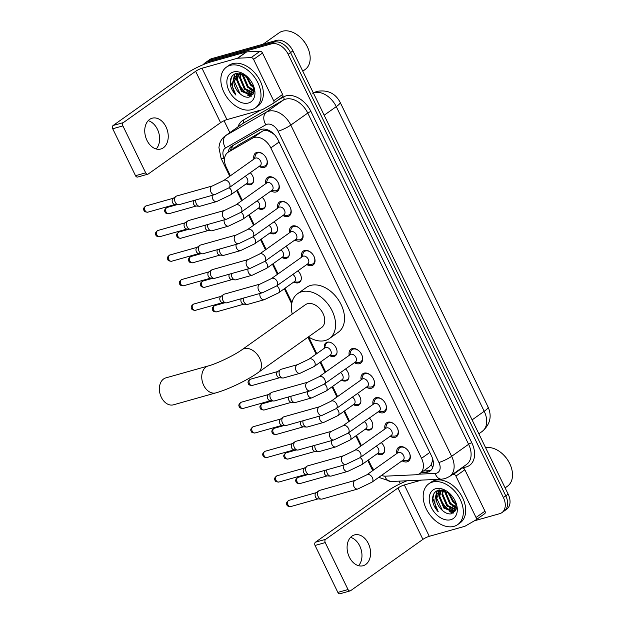<?xml version="1.0" encoding="UTF-8"?>
<svg xmlns="http://www.w3.org/2000/svg" width="625" height="625" viewBox="0 0 625 625"><rect width="100%" height="100%" fill="white"/><g stroke="black" fill="none" stroke-linecap="round" stroke-linejoin="round"><path stroke-width="0.94" d="M250.242 172.727A8 5.461 54.6 0 1 251.883 184.102A8 5.461 54.6 0 1 250.695 184.664A8 5.461 54.6 0 1 246.172 183.859M262.156 197.258A8 5.461 54.6 0 1 263.797 208.633A8 5.461 54.6 0 1 262.609 209.195A8 5.461 54.6 0 1 258.086 208.398M274.07 221.789A8 5.461 54.6 0 1 275.711 233.164A8 5.461 54.6 0 1 274.523 233.734A8 5.461 54.6 0 1 270 232.93M285.984 246.32A8 5.461 54.6 0 1 287.617 257.703A8 5.461 54.6 0 1 286.43 258.266A8 5.461 54.6 0 1 281.914 257.461M297.898 270.859A8 5.461 54.6 0 1 299.531 282.234A8 5.461 54.6 0 1 298.344 282.797A8 5.461 54.6 0 1 293.82 281.992M324.359 348.258A8 5.461 54.6 0 1 326.016 342.789A8 5.461 54.6 0 1 327.203 342.227A8 5.461 54.6 0 1 335.617 346.945A8 5.461 54.6 0 1 335.273 355.828A8 5.461 54.6 0 1 334.086 356.398A8 5.461 54.6 0 1 329.562 355.594M345.547 368.984A8 5.461 54.6 0 1 347.18 380.367A8 5.461 54.6 0 1 345.992 380.93A8 5.461 54.6 0 1 341.477 380.125M357.461 393.523A8 5.461 54.6 0 1 359.094 404.898A8 5.461 54.6 0 1 357.906 405.461A8 5.461 54.6 0 1 353.383 404.656M369.367 418.055A8 5.461 54.6 0 1 371.008 429.43A8 5.461 54.6 0 1 369.82 429.992A8 5.461 54.6 0 1 365.297 429.188M381.281 442.586A8 5.461 54.6 0 1 382.922 453.961A8 5.461 54.6 0 1 381.734 454.523A8 5.461 54.6 0 1 377.211 453.727M253.93 159.078A8.508 5.812 54.6 0 1 255.641 152.953A8.508 5.812 54.6 0 1 256.898 152.352A8.508 5.812 54.6 0 1 265.852 157.383A8.508 5.812 54.6 0 1 265.484 166.828A8.508 5.812 54.6 0 1 264.219 167.43A8.508 5.812 54.6 0 1 259.141 166.414M265.844 183.609A8.508 5.812 54.6 0 1 267.547 177.484A8.508 5.812 54.6 0 1 268.812 176.891A8.508 5.812 54.6 0 1 277.766 181.914A8.508 5.812 54.6 0 1 277.398 191.359A8.508 5.812 54.6 0 1 276.133 191.961A8.508 5.812 54.6 0 1 271.055 190.945M277.758 208.141A8.508 5.812 54.6 0 1 279.461 202.016A8.508 5.812 54.6 0 1 280.727 201.422A8.508 5.812 54.6 0 1 289.68 206.445A8.508 5.812 54.6 0 1 289.305 215.898A8.508 5.812 54.6 0 1 288.047 216.492A8.508 5.812 54.6 0 1 282.961 215.484M289.672 232.68A8.508 5.812 54.6 0 1 291.375 226.555A8.508 5.812 54.6 0 1 292.641 225.953A8.508 5.812 54.6 0 1 301.594 230.977A8.508 5.812 54.6 0 1 301.219 240.43A8.508 5.812 54.6 0 1 299.961 241.023A8.508 5.812 54.6 0 1 294.875 240.016M301.586 257.211A8.508 5.812 54.6 0 1 303.289 251.086A8.508 5.812 54.6 0 1 304.547 250.484A8.508 5.812 54.6 0 1 313.5 255.508A8.508 5.812 54.6 0 1 313.133 264.961A8.508 5.812 54.6 0 1 311.867 265.562A8.508 5.812 54.6 0 1 306.789 264.547M349.234 355.344A8.508 5.812 54.6 0 1 350.938 349.219A8.508 5.812 54.6 0 1 352.203 348.617A8.508 5.812 54.6 0 1 361.156 353.641A8.508 5.812 54.6 0 1 360.781 363.094A8.508 5.812 54.6 0 1 359.523 363.695A8.508 5.812 54.6 0 1 354.438 362.68M361.148 379.875A8.508 5.812 54.6 0 1 362.852 373.75A8.508 5.812 54.6 0 1 364.109 373.148A8.508 5.812 54.6 0 1 373.062 378.172A8.508 5.812 54.6 0 1 372.695 387.625A8.508 5.812 54.6 0 1 371.43 388.227A8.508 5.812 54.6 0 1 366.352 387.211M373.055 404.406A8.508 5.812 54.6 0 1 374.766 398.281A8.508 5.812 54.6 0 1 376.023 397.68A8.508 5.812 54.6 0 1 384.977 402.711A8.508 5.812 54.6 0 1 384.609 412.156A8.508 5.812 54.6 0 1 383.344 412.758A8.508 5.812 54.6 0 1 378.266 411.742M384.969 428.938A8.508 5.812 54.6 0 1 386.672 422.813A8.508 5.812 54.6 0 1 387.938 422.219A8.508 5.812 54.6 0 1 396.891 427.242A8.508 5.812 54.6 0 1 396.523 436.688A8.508 5.812 54.6 0 1 395.258 437.289A8.508 5.812 54.6 0 1 390.18 436.273M396.883 453.469A8.508 5.812 54.6 0 1 398.586 447.344A8.508 5.812 54.6 0 1 399.852 446.75A8.508 5.812 54.6 0 1 408.805 451.773A8.508 5.812 54.6 0 1 408.43 461.227A8.508 5.812 54.6 0 1 407.172 461.82A8.508 5.812 54.6 0 1 402.086 460.812M381.492 475.43A14.992 10.242 -125.4 0 0 385.789 476.148L415.953 474.758A14.992 10.242 -125.4 0 0 417.82 474.461A14.992 10.242 -125.4 0 0 420.039 473.406A14.992 10.242 -125.4 0 0 421.539 458.312L270.812 147.906A14.992 10.242 -125.4 0 0 252.516 138.18L228.422 152.062A14.992 10.242 -125.4 0 0 227.867 152.422A14.992 10.242 -125.4 0 0 226.375 167.516L230.391 175.781M273.375 133.516A5 3.414 -125.4 0 0 272.586 133.258L269.391 131.492C266.742 130.203 264.344 130.141 262.195 131.32L238.102 145.203L227.867 152.422M420.039 473.406L429.43 466.75L431.172 464.672L432.133 461.836A5 3.414 -125.4 0 0 432.836 459.492M432.195 457.531A14.992 10.242 54.6 0 1 432.133 461.836M272.586 133.258A14.992 10.242 54.6 0 1 274.773 134.961M368.391 459.984L371.031 465.43A14.992 10.242 -125.4 0 0 373.859 469.812M237.352 190.125L242.297 200.32M249.266 214.656L254.211 224.852M261.172 239.188L266.125 249.383M273.086 263.719L278.039 273.914M285 288.258L291.961 302.594M308.703 337.07L316.758 353.648M320.734 361.852L325.688 372.047M332.648 386.383L337.602 396.578M344.562 410.922L349.516 421.109M356.477 435.453L361.422 445.648M203.242 64.656A14.992 10.242 54.6 0 1 204.883 63.031A14.992 10.242 54.6 0 1 207.109 61.977L271.531 43.836L273.914 42.148A14.992 10.242 54.6 0 1 290.539 52.57L505.781 495.844A14.992 10.242 54.6 0 1 504.281 510.938A14.992 10.242 54.6 0 0 505.781 495.844L290.539 52.57A14.992 10.242 54.6 0 0 273.914 42.148L209.484 60.281L273.914 42.148L276.297 40.461A14.992 10.242 54.6 0 1 292.922 50.883L508.164 494.156A14.992 10.242 54.6 0 1 506.664 509.25L501.906 512.625A14.992 10.242 54.6 0 1 499.68 513.68L474.438 520.789M204.883 63.031L207.258 61.344A14.992 10.242 54.6 0 1 209.484 60.281A14.992 10.242 54.6 0 0 207.258 61.344L209.641 59.648A14.992 10.242 54.6 0 1 211.867 58.594L276.297 40.461M421.117 472.641L425.938 472.422A14.992 10.242 -125.4 0 0 427.797 472.125A14.992 10.242 -125.4 0 0 430.023 471.07A14.992 10.242 -125.4 0 0 431.523 455.977L277.992 139.805A14.992 10.242 -125.4 0 0 259.703 130.078L231.992 146.047A14.992 10.242 -125.4 0 0 231.438 146.398A14.992 10.242 -125.4 0 0 228.188 152.195M431.125 470.102A14.992 10.242 54.6 0 1 430.18 470.438A14.992 10.242 54.6 0 1 428.312 470.734L423.5 470.953M251.398 96.133A19.992 13.664 54.6 0 1 249.875 95.383A19.992 13.664 54.6 0 0 251.398 96.133M248.727 94.711A19.992 13.664 54.6 0 1 237.391 80.211A19.992 13.664 54.6 0 0 248.727 94.711M236.297 75.492A19.992 13.664 54.6 0 1 236.164 73.414A19.992 13.664 54.6 0 0 236.297 75.492M453.742 512.844A19.992 13.664 54.6 0 1 452.219 512.086A19.992 13.664 54.6 0 0 453.742 512.844M451.07 511.414A19.992 13.664 54.6 0 1 439.727 496.914A19.992 13.664 54.6 0 0 451.07 511.414M438.641 492.195A19.992 13.664 54.6 0 1 438.5 490.117A19.992 13.664 54.6 0 0 438.641 492.195M271.531 43.836A14.992 10.242 54.6 0 1 288.156 54.258L503.398 497.531A14.992 10.242 54.6 0 1 501.906 512.625M400.328 483.719L399.078 481.141M229.852 132.633L224.07 120.719M230.57 150.508A14.992 10.242 54.6 0 1 232.828 145.562M350.547 537.375A15.992 11.344 -105.7 0 1 359.75 545.977A15.992 11.344 -105.7 0 1 358.516 565.672M349.312 557.07A15.992 11.344 74.3 0 0 363.164 565.711A15.992 11.344 74.3 0 0 368.359 543.555A15.992 11.344 74.3 0 0 354.5 534.914A15.992 11.344 74.3 0 0 349.312 557.07M461.555 468L462.398 467.961A2.5 1.711 54.6 0 1 464.859 469.75L455.93 476.086L476.031 517.492L484.961 511.156A2.5 1.711 54.6 0 1 484.711 513.672A2.5 1.711 54.6 0 1 484.617 513.727L475.867 519.938M464.859 469.75L484.961 511.156M407.008 480.773A19.992 3.461 -25.9 0 0 387.797 490.875L315.477 542.188L325.648 539.328L397.969 488.008A5 0.867 154.1 0 1 404.336 484.945L421.516 480.109M350.195 590.883L340.016 593.75A2.5 1.773 -105.7 0 1 337.852 592.398L348.023 589.539A2.5 1.773 74.3 0 0 350.195 590.883A2.5 1.773 74.3 0 0 350.594 590.695L422.914 539.375A5 0.867 154.1 0 1 429.281 536.312L464.742 526.328A2.5 1.711 -125.4 0 0 465.016 526.219L475.688 520.062A2.5 1.711 -125.4 0 0 475.781 520.008A2.5 1.711 -125.4 0 0 476.031 517.492M325.648 539.328A2.5 1.773 74.3 0 0 325.234 542.594L315.062 545.461L337.852 592.398M315.062 545.461A2.5 1.773 -105.7 0 1 315.477 542.188M325.234 542.594L348.023 589.539M455.93 476.086A2.5 1.711 -125.4 0 0 453.469 474.297L452.625 474.336M485.625 447.75A22.492 15.367 54.6 0 1 501.586 453.094L501.859 453.328A21.492 14.688 54.6 0 1 510.633 465.688L510.766 466.031A22.492 15.367 54.6 0 1 507.461 486.227L505.117 487.883M501.586 453.094A22.492 15.367 54.6 0 1 510.766 466.031M432.5 482.062A24.992 17.078 54.6 0 1 458.805 496.828A24.992 17.078 54.6 0 1 457.711 524.586A24.992 17.078 54.6 0 1 454.008 526.344A24.992 17.078 54.6 0 1 427.703 511.586A24.992 17.078 54.6 0 1 428.789 483.82A24.992 17.078 54.6 0 1 432.5 482.062M428.789 483.82L431.172 482.133A24.992 17.078 54.6 0 1 434.883 480.375A24.992 17.078 54.6 0 1 461.188 495.133A24.992 17.078 54.6 0 1 460.094 522.898L457.711 524.586M449.297 493.133L438.727 490.062C433.945 491.625 431.969 495.563 432.797 501.859C433.664 505.555 435.484 508.875 438.266 511.805C434.164 505.273 433.75 499.422 437.031 494.25A12.492 8.539 54.6 0 0 442.297 510.336C445.445 513.188 448.523 514.344 451.523 513.805L455.938 509.883L455.773 502.383M450.781 519.703A17.492 11.953 54.6 0 1 431.383 507.547A17.492 11.953 54.6 0 1 435.727 488.703A17.492 11.953 54.6 0 1 448.805 492.703A17.492 11.953 54.6 0 1 455.945 502.766A17.492 11.953 54.6 0 1 450.781 519.703M442.016 489.883L441.547 490.406M441.258 490.789L439.703 496.133L444.586 507.555L454.117 511.375L455.484 510.82M441.883 489.867L441.109 490.578M440.805 490.93L438.961 496.664L443.844 508.086L453.375 511.906L455.523 510.781M443.281 490.492L442.68 494.023L447.562 505.445L456.086 509.438M442.742 490.523L441.937 494.555L446.82 505.977L455.93 509.891M445.703 490.93L445.656 491.914L450.539 503.336L456.469 507.062M445.055 490.656L444.914 492.438L449.797 503.859L456.422 507.75M448.984 492.891L453.516 501.227L456.047 503.352M448.023 492.203L452.773 501.75L456.289 504.484M443.016 490.047L439.914 491.25L437.031 494.25M444.945 490.617L441.133 490.82L439.172 491.781M439.555 491.523L436.727 498.25L442.297 510.336M447.836 492.086L448.398 494.039M455.297 503.875L456.313 504.617M452.32 505.984L456.336 508.344M449.344 508.102L455.133 511.008M437.133 490.641L435.492 496.922M439.648 489.883L439.078 491.852M439.047 491.984L438.969 496.383M449.5 511.734L453.469 513.023M437.43 490.508L435.867 496.031M433.758 493.953L432.883 498.688L438.266 511.805M165.852 377.883A13.992 9.93 74.3 0 0 161.312 397.266A13.992 9.93 74.3 0 0 173.438 404.82L215.82 392.891A13.992 9.93 -105.7 0 1 203.695 385.336A13.992 9.93 -105.7 0 1 208.234 365.945L165.852 377.883M242.133 349.609A13.992 9.562 -125.4 0 1 244.211 348.625A13.992 9.562 -125.4 0 1 259.727 358.352A13.992 9.562 -125.4 0 1 258.328 372.438L321.609 327.539A13.992 9.562 -125.4 0 0 322.219 311.992A13.992 9.562 -125.4 0 0 307.492 303.727A13.992 9.562 -125.4 0 0 305.414 304.711L242.133 349.609C234.617 355.156 216.789 363.727 208.234 365.945M292.227 314.07A27.492 18.781 54.6 0 1 297.602 293.703A27.492 18.781 54.6 0 1 301.68 291.766A27.492 18.781 54.6 0 1 330.617 308.008A27.492 18.781 54.6 0 1 329.414 338.547A27.492 18.781 54.6 0 1 325.336 340.484A27.492 18.781 54.6 0 1 308.422 336.891M297.602 293.703L306.531 287.367A27.492 18.781 54.6 0 1 310.609 285.438A27.492 18.781 54.6 0 1 339.547 301.672A27.492 18.781 54.6 0 1 338.344 332.211L329.414 338.547M402.516 460.508L405.984 460.656A7.5 5.125 -125.4 0 0 407.328 460.508A7.5 5.125 -125.4 0 0 408.445 459.977A7.5 5.125 -125.4 0 0 409.531 453.203M406.516 448.961A7.5 5.125 -125.4 0 0 400.883 447.219A7.5 5.125 -125.4 0 0 399.766 447.75A7.5 5.125 -125.4 0 0 398.312 449.844L397.305 453.172M403.133 460.062A4.5 3.07 -125.4 0 0 403.336 455.07A4.5 3.07 -125.4 0 0 398.602 452.414A4.5 3.07 -125.4 0 0 397.93 452.727L366.742 474.859A4.5 3.07 -125.4 0 1 367.406 474.547A4.5 3.07 -125.4 0 1 372.266 477.422A4.5 3.07 -125.4 0 1 371.945 482.195L403.133 460.062M355.391 480.328A4.5 3.188 -105.7 0 0 353.812 486.305A4.5 3.188 -105.7 0 0 353.93 486.562A4.5 3.188 -105.7 0 0 357.828 488.992L322.086 499.055A4.5 3.188 -105.7 0 1 321.273 499.133A4.5 3.188 -105.7 0 1 318.188 496.625A4.5 3.188 -105.7 0 1 318.914 490.75A4.5 3.188 -105.7 0 1 318.93 490.734A4.5 3.188 -105.7 0 1 319.648 490.391L355.391 480.328L366.742 474.859M321.273 499.133L317.766 498.859A3.25 2.305 -105.7 0 1 315.539 497.047A3.25 2.305 -105.7 0 1 316.062 492.805A3.25 2.305 -105.7 0 1 316.078 492.797M390.602 435.977L394.07 436.125A7.5 5.125 -125.4 0 0 395.422 435.977A7.5 5.125 -125.4 0 0 396.531 435.445A7.5 5.125 -125.4 0 0 397.617 428.672M394.609 424.43A7.5 5.125 -125.4 0 0 388.969 422.688A7.5 5.125 -125.4 0 0 387.852 423.219A7.5 5.125 -125.4 0 0 386.406 425.312L385.398 428.641M391.227 435.531A4.5 3.07 -125.4 0 0 391.422 430.539A4.5 3.07 -125.4 0 0 386.688 427.883A4.5 3.07 -125.4 0 0 386.016 428.195L354.828 450.328A4.5 3.07 -125.4 0 1 355.492 450.008A4.5 3.07 -125.4 0 1 360.352 452.891A4.5 3.07 -125.4 0 1 360.031 457.664L391.227 435.531M343.477 455.797A4.5 3.188 -105.7 0 0 341.898 461.773A4.5 3.188 -105.7 0 0 342.016 462.031A4.5 3.188 -105.7 0 0 345.914 464.461L310.172 474.516A4.5 3.188 -105.7 0 1 309.359 474.594A4.5 3.188 -105.7 0 1 306.273 472.094A4.5 3.188 -105.7 0 1 307 466.219A4.5 3.188 -105.7 0 1 307.016 466.203A4.5 3.188 -105.7 0 1 307.734 465.859L343.477 455.797L354.828 450.328M309.359 474.594L305.859 474.328A3.25 2.305 -105.7 0 1 303.625 472.516A3.25 2.305 -105.7 0 1 304.156 468.273A3.25 2.305 -105.7 0 1 304.164 468.266M378.688 411.445L382.156 411.586A7.5 5.125 -125.4 0 0 383.508 411.438A7.5 5.125 -125.4 0 0 384.617 410.914A7.5 5.125 -125.4 0 0 385.703 404.141M382.695 399.898A7.5 5.125 -125.4 0 0 377.055 398.156A7.5 5.125 -125.4 0 0 375.945 398.68A7.5 5.125 -125.4 0 0 374.492 400.781L373.484 404.102M379.312 411A4.5 3.07 -125.4 0 0 379.508 406A4.5 3.07 -125.4 0 0 374.773 403.344A4.5 3.07 -125.4 0 0 374.109 403.664L342.914 425.797A4.5 3.07 -125.4 0 1 343.578 425.477A4.5 3.07 -125.4 0 1 348.438 428.359A4.5 3.07 -125.4 0 1 348.117 433.133L379.312 411M331.562 431.266A4.5 3.188 -105.7 0 0 329.984 437.242A4.5 3.188 -105.7 0 0 330.102 437.5A4.5 3.188 -105.7 0 0 334 439.922L298.258 449.984A4.5 3.188 -105.7 0 1 297.445 450.063A4.5 3.188 -105.7 0 1 294.359 447.555A4.5 3.188 -105.7 0 1 295.086 441.68A4.5 3.188 -105.7 0 1 295.109 441.672A4.5 3.188 -105.7 0 1 295.82 441.328L331.562 431.266L342.914 425.797M297.445 450.063L293.945 449.797A3.25 2.305 -105.7 0 1 291.719 447.984A3.25 2.305 -105.7 0 1 292.242 443.742A3.25 2.305 -105.7 0 1 292.25 443.734M366.773 386.906L370.25 387.055A7.5 5.125 -125.4 0 0 371.594 386.906A7.5 5.125 -125.4 0 0 372.703 386.383A7.5 5.125 -125.4 0 0 373.789 379.609M370.781 375.367A7.5 5.125 -125.4 0 0 365.141 373.625A7.5 5.125 -125.4 0 0 364.031 374.148A7.5 5.125 -125.4 0 0 362.578 376.25L361.57 379.57M367.398 386.469A4.5 3.07 -125.4 0 0 367.594 381.469A4.5 3.07 -125.4 0 0 362.859 378.812A4.5 3.07 -125.4 0 0 362.195 379.133L331 401.258A4.5 3.07 -125.4 0 1 331.672 400.945A4.5 3.07 -125.4 0 1 336.531 403.82A4.5 3.07 -125.4 0 1 336.211 408.602L367.398 386.469M319.648 406.734A4.5 3.188 -105.7 0 0 318.078 412.711A4.5 3.188 -105.7 0 0 318.188 412.961A4.5 3.188 -105.7 0 0 322.086 415.391L286.352 425.453A4.5 3.188 -105.7 0 1 285.539 425.531A4.5 3.188 -105.7 0 1 282.453 423.023A4.5 3.188 -105.7 0 1 283.18 417.148A4.5 3.188 -105.7 0 1 283.195 417.141A4.5 3.188 -105.7 0 1 283.914 416.797L319.648 406.734L331 401.258M285.539 425.531L282.031 425.266A3.25 2.305 -105.7 0 1 279.805 423.453A3.25 2.305 -105.7 0 1 280.328 419.211A3.25 2.305 -105.7 0 1 280.344 419.203M354.867 362.375L358.336 362.523A7.5 5.125 -125.4 0 0 359.68 362.375A7.5 5.125 -125.4 0 0 360.797 361.844A7.5 5.125 -125.4 0 0 361.875 355.07M358.867 350.828A7.5 5.125 -125.4 0 0 353.227 349.086A7.5 5.125 -125.4 0 0 352.117 349.617A7.5 5.125 -125.4 0 0 350.664 351.719L349.656 355.039M355.484 361.938A4.5 3.07 -125.4 0 0 355.68 356.938A4.5 3.07 -125.4 0 0 350.945 354.281A4.5 3.07 -125.4 0 0 350.281 354.594L319.086 376.727A4.5 3.07 -125.4 0 1 319.758 376.414A4.5 3.07 -125.4 0 1 324.617 379.289A4.5 3.07 -125.4 0 1 324.297 384.062L355.484 361.938M307.734 382.203A4.5 3.188 -105.7 0 0 306.164 388.18A4.5 3.188 -105.7 0 0 306.281 388.43A4.5 3.188 -105.7 0 0 310.18 390.859L274.438 400.922A4.5 3.188 -105.7 0 1 273.625 401A4.5 3.188 -105.7 0 1 270.539 398.492A4.5 3.188 -105.7 0 1 271.266 392.617A4.5 3.188 -105.7 0 1 271.281 392.602A4.5 3.188 -105.7 0 1 272 392.258L307.734 382.203L319.086 376.727M273.625 401L270.117 400.727A3.25 2.305 -105.7 0 1 267.891 398.914A3.25 2.305 -105.7 0 1 268.414 394.68A3.25 2.305 -105.7 0 1 268.43 394.664M307.211 264.242L310.688 264.391A7.5 5.125 -125.4 0 0 312.031 264.242A7.5 5.125 -125.4 0 0 313.141 263.711A7.5 5.125 -125.4 0 0 314.227 256.938M311.219 252.703A7.5 5.125 -125.4 0 0 305.578 250.961A7.5 5.125 -125.4 0 0 304.469 251.484A7.5 5.125 -125.4 0 0 303.016 253.586L302.008 256.906M307.836 263.805A4.5 3.07 -125.4 0 0 308.031 258.805A4.5 3.07 -125.4 0 0 303.297 256.148A4.5 3.07 -125.4 0 0 302.633 256.469L271.438 278.594A4.5 3.07 -125.4 0 1 272.109 278.281A4.5 3.07 -125.4 0 1 276.969 281.156A4.5 3.07 -125.4 0 1 276.648 285.938L307.836 263.805M260.086 284.07A4.5 3.188 -105.7 0 0 258.516 290.047A4.5 3.188 -105.7 0 0 258.625 290.297A4.5 3.188 -105.7 0 0 262.523 292.727L226.789 302.789A4.5 3.188 -105.7 0 1 225.977 302.867A4.5 3.188 -105.7 0 1 222.891 300.359A4.5 3.188 -105.7 0 1 223.617 294.484A4.5 3.188 -105.7 0 1 224.352 294.133L260.086 284.07L271.438 278.594M223.617 294.484A4.5 3.188 -105.7 0 1 223.633 294.477L220.766 296.547A3.25 2.305 -105.7 0 1 220.781 296.539M225.977 302.867L222.469 302.594A3.25 2.305 -105.7 0 1 220.242 300.789A3.25 2.305 -105.7 0 1 220.766 296.547M295.305 239.711L298.773 239.859A7.5 5.125 -125.4 0 0 300.117 239.711A7.5 5.125 -125.4 0 0 301.234 239.18A7.5 5.125 -125.4 0 0 302.312 232.406M299.305 228.164A7.5 5.125 -125.4 0 0 293.664 226.422A7.5 5.125 -125.4 0 0 292.555 226.953A7.5 5.125 -125.4 0 0 291.102 229.047L290.094 232.375M295.922 239.273A4.5 3.07 -125.4 0 0 296.117 234.273A4.5 3.07 -125.4 0 0 291.383 231.617A4.5 3.07 -125.4 0 0 290.719 231.93L259.523 254.062A4.5 3.07 -125.4 0 1 260.195 253.75A4.5 3.07 -125.4 0 1 265.055 256.625A4.5 3.07 -125.4 0 1 264.734 261.398L295.922 239.273M248.172 259.539A4.5 3.188 -105.7 0 0 246.602 265.516A4.5 3.188 -105.7 0 0 246.719 265.766A4.5 3.188 -105.7 0 0 250.617 268.195L214.875 278.258A4.5 3.188 -105.7 0 1 214.062 278.336A4.5 3.188 -105.7 0 1 210.977 275.828A4.5 3.188 -105.7 0 1 211.703 269.953A4.5 3.188 -105.7 0 1 211.719 269.938A4.5 3.188 -105.7 0 1 212.438 269.594L248.172 259.539L259.523 254.062M214.062 278.336L210.555 278.062A3.25 2.305 -105.7 0 1 208.328 276.25A3.25 2.305 -105.7 0 1 208.852 272.008A3.25 2.305 -105.7 0 1 208.867 272L211.703 269.953M283.391 215.18L286.859 215.328A7.5 5.125 -125.4 0 0 288.203 215.18A7.5 5.125 -125.4 0 0 289.32 214.648A7.5 5.125 -125.4 0 0 290.406 207.875M287.391 203.633A7.5 5.125 -125.4 0 0 281.758 201.891A7.5 5.125 -125.4 0 0 280.641 202.422A7.5 5.125 -125.4 0 0 279.188 204.516L278.18 207.844M284.008 214.734A4.5 3.07 -125.4 0 0 284.211 209.742A4.5 3.07 -125.4 0 0 279.477 207.086A4.5 3.07 -125.4 0 0 278.805 207.398L247.617 229.531A4.5 3.07 -125.4 0 1 248.281 229.211A4.5 3.07 -125.4 0 1 253.141 232.094A4.5 3.07 -125.4 0 1 252.82 236.867L284.008 214.734M236.266 235A4.5 3.188 -105.7 0 0 234.687 240.977A4.5 3.188 -105.7 0 0 234.805 241.234A4.5 3.188 -105.7 0 0 238.703 243.664L202.961 253.727A4.5 3.188 -105.7 0 1 202.148 253.805A4.5 3.188 -105.7 0 1 199.062 251.297A4.5 3.188 -105.7 0 1 199.789 245.422A4.5 3.188 -105.7 0 1 199.805 245.406A4.5 3.188 -105.7 0 1 200.523 245.062L236.266 235L247.617 229.531M202.148 253.805L198.641 253.531A3.25 2.305 -105.7 0 1 196.414 251.719A3.25 2.305 -105.7 0 1 196.938 247.477A3.25 2.305 -105.7 0 1 196.953 247.469L199.789 245.422M271.477 190.648L274.945 190.789A7.5 5.125 -125.4 0 0 276.297 190.641A7.5 5.125 -125.4 0 0 277.406 190.117A7.5 5.125 -125.4 0 0 278.492 183.344M275.484 179.102A7.5 5.125 -125.4 0 0 269.844 177.359A7.5 5.125 -125.4 0 0 268.727 177.891A7.5 5.125 -125.4 0 0 267.281 179.984L266.273 183.312M272.102 190.203A4.5 3.07 -125.4 0 0 272.297 185.211A4.5 3.07 -125.4 0 0 267.562 182.547A4.5 3.07 -125.4 0 0 266.891 182.867L235.703 205A4.5 3.07 -125.4 0 1 236.367 204.68A4.5 3.07 -125.4 0 1 241.227 207.562A4.5 3.07 -125.4 0 1 240.906 212.336L272.102 190.203M224.352 210.469A4.5 3.188 -105.7 0 0 222.773 216.445A4.5 3.188 -105.7 0 0 222.891 216.703A4.5 3.188 -105.7 0 0 226.789 219.133L191.047 229.188A4.5 3.188 -105.7 0 1 190.234 229.266A4.5 3.188 -105.7 0 1 187.148 226.758A4.5 3.188 -105.7 0 1 187.875 220.891A4.5 3.188 -105.7 0 1 187.891 220.875A4.5 3.188 -105.7 0 1 188.609 220.531L224.352 210.469L235.703 205M190.234 229.266L186.734 229A3.25 2.305 -105.7 0 1 184.5 227.188A3.25 2.305 -105.7 0 1 185.031 222.945A3.25 2.305 -105.7 0 1 185.039 222.938L187.875 220.891M259.562 166.117L263.031 166.258A7.5 5.125 -125.4 0 0 264.383 166.109A7.5 5.125 -125.4 0 0 265.492 165.586A7.5 5.125 -125.4 0 0 266.578 158.812M263.57 154.57A7.5 5.125 -125.4 0 0 257.93 152.828A7.5 5.125 -125.4 0 0 256.82 153.352A7.5 5.125 -125.4 0 0 255.367 155.453L254.359 158.773M260.188 165.672A4.5 3.07 -125.4 0 0 260.383 160.672A4.5 3.07 -125.4 0 0 255.648 158.016A4.5 3.07 -125.4 0 0 254.984 158.336L223.789 180.469A4.5 3.07 -125.4 0 1 224.453 180.148A4.5 3.07 -125.4 0 1 229.312 183.023A4.5 3.07 -125.4 0 1 228.992 187.805L260.188 165.672M212.438 185.938A4.5 3.188 -105.7 0 0 210.859 191.914A4.5 3.188 -105.7 0 0 210.977 192.164A4.5 3.188 -105.7 0 0 214.875 194.594L179.133 204.656A4.5 3.188 -105.7 0 1 178.32 204.734A4.5 3.188 -105.7 0 1 175.234 202.227A4.5 3.188 -105.7 0 1 175.961 196.352A4.5 3.188 -105.7 0 1 175.984 196.344A4.5 3.188 -105.7 0 1 176.695 196L212.438 185.938L223.789 180.469M178.32 204.734L174.82 204.469A3.25 2.305 -105.7 0 1 172.594 202.656A3.25 2.305 -105.7 0 1 173.117 198.414A3.25 2.305 -105.7 0 1 173.125 198.406L175.961 196.352M377.297 453.664L380.766 453.812A7.5 5.125 -125.4 0 0 382.117 453.664A7.5 5.125 -125.4 0 0 383.227 453.133A7.5 5.125 -125.4 0 0 384.562 451.367M343.32 465.188A4.5 3.188 -105.7 0 0 343.719 468.734A4.5 3.188 -105.7 0 0 343.828 468.992A4.5 3.188 -105.7 0 0 347.727 471.422L361.852 464.625L377.922 453.219A4.5 3.07 -125.4 0 0 376.203 446.188M347.727 471.422L331.25 476.055A4.5 3.188 -105.7 0 1 330.438 476.133A4.5 3.188 -105.7 0 1 327.352 473.625A4.5 3.188 -105.7 0 1 326.844 469.828M330.438 476.133L326.93 475.867A3.25 2.305 -105.7 0 1 324.703 474.055A3.25 2.305 -105.7 0 1 324.672 470.438M365.383 429.133L368.852 429.273A7.5 5.125 -125.4 0 0 370.203 429.125A7.5 5.125 -125.4 0 0 371.312 428.602A7.5 5.125 -125.4 0 0 372.648 426.836M331.406 440.656A4.5 3.188 -105.7 0 0 331.805 444.203A4.5 3.188 -105.7 0 0 331.922 444.453A4.5 3.188 -105.7 0 0 335.82 446.883L349.938 440.094L366.008 428.688A4.5 3.07 -125.4 0 0 364.289 421.656M335.82 446.883L319.336 451.523A4.5 3.188 -105.7 0 1 318.523 451.602A4.5 3.188 -105.7 0 1 315.438 449.094A4.5 3.188 -105.7 0 1 314.93 445.297M318.523 451.602L315.023 451.336A3.25 2.305 -105.7 0 1 312.789 449.523A3.25 2.305 -105.7 0 1 312.758 445.906M353.469 404.594L356.945 404.742A7.5 5.125 -125.4 0 0 358.289 404.594A7.5 5.125 -125.4 0 0 359.398 404.07A7.5 5.125 -125.4 0 0 360.734 402.305M319.492 416.125A4.5 3.188 -105.7 0 0 319.891 419.672A4.5 3.188 -105.7 0 0 320.008 419.922A4.5 3.188 -105.7 0 0 323.906 422.352L338.023 415.562L354.094 404.156A4.5 3.07 -125.4 0 0 352.383 397.125M323.906 422.352L307.422 426.992A4.5 3.188 -105.7 0 1 306.609 427.07A4.5 3.188 -105.7 0 1 303.523 424.563A4.5 3.188 -105.7 0 1 303.016 420.766M306.609 427.07L303.109 426.797A3.25 2.305 -105.7 0 1 300.883 424.992A3.25 2.305 -105.7 0 1 300.844 421.375M341.562 380.062L345.031 380.211A7.5 5.125 -125.4 0 0 346.375 380.062A7.5 5.125 -125.4 0 0 347.492 379.531A7.5 5.125 -125.4 0 0 348.828 377.766M307.586 391.594A4.5 3.188 -105.7 0 0 307.977 395.141A4.5 3.188 -105.7 0 0 308.094 395.391A4.5 3.188 -105.7 0 0 311.992 397.82L326.109 391.023L342.18 379.625A4.5 3.07 -125.4 0 0 340.469 372.594M311.992 397.82L295.508 402.461A4.5 3.188 -105.7 0 1 294.703 402.539A4.5 3.188 -105.7 0 1 291.617 400.031A4.5 3.188 -105.7 0 1 291.102 396.227M294.703 402.539L291.195 402.266A3.25 2.305 -105.7 0 1 288.969 400.453A3.25 2.305 -105.7 0 1 288.93 396.844M329.648 355.531L333.117 355.68A7.5 5.125 -125.4 0 0 334.461 355.531A7.5 5.125 -125.4 0 0 335.578 355A7.5 5.125 -125.4 0 0 336.914 353.234M329.008 342.094A7.5 5.125 -125.4 0 0 328.016 342.242A7.5 5.125 -125.4 0 0 326.898 342.773A7.5 5.125 -125.4 0 0 325.453 344.867L324.438 348.195M330.273 355.094A4.5 3.07 -125.4 0 0 330.469 350.094A4.5 3.07 -125.4 0 0 325.734 347.438A4.5 3.07 -125.4 0 0 325.062 347.75L308.992 359.156A4.5 3.07 -125.4 0 1 309.656 358.836A4.5 3.07 -125.4 0 1 314.516 361.719A4.5 3.07 -125.4 0 1 314.195 366.492L330.273 355.094M297.641 364.625A4.5 3.188 -105.7 0 0 296.062 370.602A4.5 3.188 -105.7 0 0 296.18 370.859A4.5 3.188 -105.7 0 0 300.078 373.289L283.602 377.93A4.5 3.188 -105.7 0 1 282.789 378.008A4.5 3.188 -105.7 0 1 279.703 375.5A4.5 3.188 -105.7 0 1 280.43 369.625A4.5 3.188 -105.7 0 1 281.164 369.266L297.641 364.625L308.992 359.156M280.43 369.625A4.5 3.188 -105.7 0 1 280.445 369.609L277.578 371.68A3.25 2.305 -105.7 0 1 277.594 371.672A3.25 2.305 -105.7 0 0 277.055 375.922A3.25 2.305 -105.7 0 0 279.281 377.734L282.789 378.008M293.906 281.93L297.383 282.078A7.5 5.125 -125.4 0 0 298.727 281.93A7.5 5.125 -125.4 0 0 299.836 281.406A7.5 5.125 -125.4 0 0 301.172 279.641M259.93 293.461A4.5 3.188 -105.7 0 0 260.328 297.008A4.5 3.188 -105.7 0 0 260.445 297.258A4.5 3.188 -105.7 0 0 264.344 299.688L278.461 292.898L294.531 281.492A4.5 3.07 -125.4 0 0 292.82 274.461M264.344 299.688L247.859 304.328A4.5 3.188 -105.7 0 1 247.047 304.406A4.5 3.188 -105.7 0 1 243.961 301.898A4.5 3.188 -105.7 0 1 243.453 298.094M247.047 304.406L243.547 304.133A3.25 2.305 -105.7 0 1 241.32 302.328A3.25 2.305 -105.7 0 1 241.281 298.711M282 257.398L285.469 257.547A7.5 5.125 -125.4 0 0 286.812 257.398A7.5 5.125 -125.4 0 0 287.93 256.867A7.5 5.125 -125.4 0 0 289.266 255.102M248.023 268.922A4.5 3.188 -105.7 0 0 248.414 272.477A4.5 3.188 -105.7 0 0 248.531 272.727A4.5 3.188 -105.7 0 0 252.43 275.156L266.547 268.359L282.617 256.961A4.5 3.07 -125.4 0 0 280.906 249.93M252.43 275.156L235.945 279.797A4.5 3.188 -105.7 0 1 235.141 279.875A4.5 3.188 -105.7 0 1 232.055 277.367A4.5 3.188 -105.7 0 1 231.539 273.562M235.141 279.875L231.633 279.602A3.25 2.305 -105.7 0 1 229.406 277.789A3.25 2.305 -105.7 0 1 229.367 274.18M270.086 232.867L273.555 233.016A7.5 5.125 -125.4 0 0 274.898 232.867A7.5 5.125 -125.4 0 0 276.016 232.336A7.5 5.125 -125.4 0 0 277.352 230.57M236.109 244.391A4.5 3.188 -105.7 0 0 236.5 247.938A4.5 3.188 -105.7 0 0 236.617 248.195A4.5 3.188 -105.7 0 0 240.516 250.625L254.633 243.828L270.711 232.422A4.5 3.07 -125.4 0 0 268.992 225.391M240.516 250.625L224.039 255.266A4.5 3.188 -105.7 0 1 223.227 255.344A4.5 3.188 -105.7 0 1 220.141 252.836A4.5 3.188 -105.7 0 1 219.625 249.031M223.227 255.344L219.719 255.07A3.25 2.305 -105.7 0 1 217.492 253.258A3.25 2.305 -105.7 0 1 217.453 249.641M258.172 208.336L261.641 208.484A7.5 5.125 -125.4 0 0 262.992 208.336A7.5 5.125 -125.4 0 0 264.102 207.805A7.5 5.125 -125.4 0 0 265.438 206.039M224.195 219.859A4.5 3.188 -105.7 0 0 224.594 223.406A4.5 3.188 -105.7 0 0 224.703 223.664A4.5 3.188 -105.7 0 0 228.602 226.094L242.719 219.297L258.797 207.891A4.5 3.07 -125.4 0 0 257.078 200.859M228.602 226.094L212.125 230.727A4.5 3.188 -105.7 0 1 211.312 230.805A4.5 3.188 -105.7 0 1 208.227 228.297A4.5 3.188 -105.7 0 1 207.719 224.5M211.312 230.805L207.805 230.539A3.25 2.305 -105.7 0 1 205.578 228.727A3.25 2.305 -105.7 0 1 205.547 225.109M246.258 183.805L249.727 183.945A7.5 5.125 -125.4 0 0 251.078 183.797A7.5 5.125 -125.4 0 0 252.188 183.273A7.5 5.125 -125.4 0 0 253.523 181.508M212.281 195.328A4.5 3.188 -105.7 0 0 212.68 198.875A4.5 3.188 -105.7 0 0 212.797 199.125A4.5 3.188 -105.7 0 0 216.688 201.555L230.812 194.766L246.883 183.359A4.5 3.07 -125.4 0 0 245.164 176.328M216.688 201.555L200.211 206.195A4.5 3.188 -105.7 0 1 199.398 206.273A4.5 3.188 -105.7 0 1 196.312 203.766A4.5 3.188 -105.7 0 1 195.805 199.969M199.398 206.273L195.898 206.008A3.25 2.305 -105.7 0 1 193.664 204.195A3.25 2.305 -105.7 0 1 193.633 200.578M148.203 120.672A15.992 11.344 -105.7 0 1 157.414 129.273A15.992 11.344 -105.7 0 1 156.172 148.969M146.969 140.367A15.992 11.344 74.3 0 0 160.828 149.008A15.992 11.344 74.3 0 0 166.016 126.852A15.992 11.344 74.3 0 0 152.156 118.211A15.992 11.344 74.3 0 0 146.969 140.367M253.586 59.383A2.5 1.711 -125.4 0 0 251.125 57.594L237.766 58.211A2.5 1.711 -125.4 0 0 237.453 58.258L246.383 51.922A2.5 1.711 54.6 0 1 246.695 51.875L260.055 51.258A2.5 1.711 54.6 0 1 262.516 53.047L253.586 59.383L273.695 100.789L282.617 94.453A2.5 1.711 54.6 0 1 282.367 96.969A2.5 1.711 54.6 0 1 282.281 97.023L273.531 103.234M262.516 53.047L282.617 94.453M246.383 51.922L210.93 61.906A19.992 3.461 -25.9 0 0 185.461 74.172L113.133 125.484L123.305 122.625L195.633 71.305A5 0.867 154.1 0 1 202 68.242L237.453 58.258M147.852 174.18L137.68 177.047A2.5 1.773 -105.7 0 1 135.516 175.695L145.688 172.836A2.5 1.773 74.3 0 0 147.852 174.18A2.5 1.773 74.3 0 0 148.25 173.992L220.578 122.672A5 0.867 154.1 0 1 226.945 119.609L262.398 109.625A2.5 1.711 -125.4 0 0 262.68 109.508L273.352 103.359A2.5 1.711 -125.4 0 0 273.445 103.305A2.5 1.711 -125.4 0 0 273.695 100.789M123.305 122.625A2.5 1.773 74.3 0 0 122.891 125.891L112.719 128.758L135.516 175.695M112.719 128.758A2.5 1.773 -105.7 0 1 113.133 125.484M122.891 125.891L145.688 172.836M263.117 44.172L279.094 32.836A22.492 15.367 54.6 0 1 282.43 31.25A22.492 15.367 54.6 0 1 299.242 36.391L299.523 36.625A21.492 14.688 54.6 0 1 308.289 48.984L308.422 49.32A22.492 15.367 54.6 0 1 305.117 69.523L302.781 71.18M299.242 36.391A22.492 15.367 54.6 0 1 308.422 49.32M230.164 65.359A24.992 17.078 54.6 0 1 256.461 80.117A24.992 17.078 54.6 0 1 255.375 107.883A24.992 17.078 54.6 0 1 251.664 109.641A24.992 17.078 54.6 0 1 225.359 94.883A24.992 17.078 54.6 0 1 226.453 67.117A24.992 17.078 54.6 0 1 230.164 65.359M226.453 67.117L228.828 65.43A24.992 17.078 54.6 0 1 232.539 63.672A24.992 17.078 54.6 0 1 258.844 78.43A24.992 17.078 54.6 0 1 257.758 106.195L255.375 107.883M246.961 76.43L236.383 73.359C231.602 74.922 229.625 78.859 230.453 85.156C231.32 88.852 233.148 92.164 235.93 95.094C231.82 88.562 231.406 82.719 234.687 77.547A12.492 8.539 54.6 0 0 239.953 93.633C243.102 96.477 246.18 97.641 249.18 97.102L253.594 93.18L253.43 85.68M248.438 103A17.492 11.953 54.6 0 1 229.047 90.844A17.492 11.953 54.6 0 1 233.383 72A17.492 11.953 54.6 0 1 246.469 76A17.492 11.953 54.6 0 1 253.602 86.055A17.492 11.953 54.6 0 1 248.438 103M239.672 73.18L239.211 73.695M238.914 74.078L237.367 79.43L242.242 90.852L251.781 94.672L253.141 94.117M239.539 73.164L238.773 73.867M238.461 74.227L236.625 79.961L241.5 91.383L251.031 95.203L253.188 94.078M240.945 73.789L240.344 77.32L245.219 88.742L253.742 92.734M240.406 73.82L239.602 77.844L244.477 89.273L253.594 93.18M243.359 74.227L243.32 75.211L248.195 86.633L254.125 90.359M242.719 73.953L242.578 75.734L247.453 87.156L254.078 91.039M246.648 76.188L251.172 84.516L253.703 86.648M245.68 75.5L250.43 85.047L253.945 87.773M240.672 73.344L236.828 75.07L234.687 77.547M242.609 73.914L238.797 74.117L236.828 75.07M237.211 74.82L234.391 81.539L239.953 93.633M245.5 75.383L246.055 77.336M252.961 87.172L253.969 87.914M249.984 89.281L254 91.641M247.008 91.398L252.797 94.305M234.797 73.938L233.148 80.219M237.312 73.18L236.734 75.141M236.711 75.281L236.625 79.68M247.156 95.031L251.133 96.32M235.086 73.797L233.531 79.328M231.422 77.25L230.547 81.977L235.93 95.094M268.875 130.367A14.992 10.922 60 0 0 269.391 131.492M431.172 464.672A14.992 10.023 87.4 0 0 432.773 467.344M232.617 145.789A14.992 10.922 60 0 0 233.25 148.602M429.805 452.445L421.539 458.312M238.102 145.203L228.422 152.062M262.195 131.32L252.516 138.18M279.078 142.039L270.812 147.906M312.625 93.188L316.891 91.391C327.562 89.594 335.312 93.234 340.141 102.32A17.492 3.023 154.1 0 1 336.273 106.625A19.992 13.664 -125.4 0 0 314.109 92.727A19.992 13.664 -125.4 0 0 313.359 92.969M472.102 419.883L484.211 411.289A17.492 3.023 -25.9 0 0 488.078 406.992C492.133 416.305 490.18 424.445 482.219 431.414A19.992 13.664 -125.4 0 0 484.211 411.289L336.273 106.625L324.164 115.219M292.922 50.883L288.156 54.258M508.164 494.156L503.398 497.531M211.867 58.594L207.109 61.977M418.625 474.188L435.18 473.422A10 6.828 -125.4 0 0 436.43 473.227A10 6.828 -125.4 0 0 438.906 462.461L278.07 131.219A10 6.828 -125.4 0 0 266.984 124.273A10 6.828 -125.4 0 0 265.875 124.742L225.516 147.992A10 6.828 -125.4 0 0 224.148 158.289L224.531 159.078M225.516 147.992A10 7.281 60 0 1 226.055 135.375L266.414 112.125A19.992 13.664 54.6 0 1 268.641 111.195A19.992 13.664 54.6 0 1 290.805 125.086L451.641 456.328A19.992 13.664 54.6 0 1 449.648 476.445L466.609 464.414A19.992 13.664 -125.4 0 0 468.609 444.289L307.766 113.055A19.992 13.664 -125.4 0 0 285.602 99.156A19.992 13.664 -125.4 0 0 283.375 100.086L243.016 123.344A19.992 13.664 -125.4 0 0 242.273 123.82L225.312 135.852A19.992 13.664 54.6 0 1 226.055 135.375L243.016 123.344A2.5 1.82 -120 0 0 243.156 120.188L260.609 110.133M277.68 100.297L283.516 96.938A22.492 15.367 54.6 0 1 310.953 111.516L471.789 442.758A2.5 0.43 -25.9 0 0 468.609 444.289L451.641 456.328A10 1.727 154.1 0 1 438.906 462.461M283.516 96.938A2.5 1.82 -120 0 1 283.375 100.086L266.414 112.125A10 7.281 60 0 0 265.875 124.742M471.789 442.758A22.492 15.367 54.6 0 1 466.211 466.977A22.492 15.367 54.6 0 1 463.414 467.422L462.297 467.477M238.023 126.836A22.492 15.367 54.6 0 1 243.156 120.188M278.07 131.219A10 1.727 154.1 0 0 290.805 125.086L307.766 113.055A2.5 0.43 -25.9 0 1 310.953 111.516M463.156 466.859A2.5 1.672 -92.6 0 1 463.414 467.422M224.148 158.289A10 1.727 154.1 0 1 221.109 158.438L229.75 176.234M373.195 468.969A10 1.727 154.1 0 1 371.789 468.75L372.773 470.578M384.805 476.141A10 6.68 87.4 0 0 391.078 481.508L441.594 479.18A10 6.68 87.4 0 1 435.18 473.422M428.312 470.734L425.938 472.422M397.969 488.008L422.914 539.375M404.336 484.945L429.281 536.312M453.469 474.297L462.398 467.961M288.992 500.32C286.617 501.867 285.938 503.383 286.953 504.867C286.984 505.898 288.25 506.469 290.75 506.57A3.25 2.305 -105.7 0 1 287.938 504.82A3.25 2.305 -105.7 0 1 288.992 500.32L316.312 492.633M286.953 504.867A3.25 0.562 -25.9 0 0 287.938 504.82M277.078 475.789C274.703 477.336 274.023 478.852 275.039 480.336C275.07 481.367 276.344 481.938 278.844 482.039A3.25 2.305 -105.7 0 1 276.023 480.289A3.25 2.305 -105.7 0 1 277.078 475.789L304.398 468.094M275.039 480.336A3.25 0.562 -25.9 0 0 276.023 480.289M265.172 451.25C262.789 452.805 262.109 454.32 263.125 455.797C263.164 456.836 264.43 457.406 266.93 457.508A3.25 2.305 -105.7 0 1 264.117 455.75A3.25 2.305 -105.7 0 1 265.172 451.25L292.484 443.562M263.125 455.797A3.25 0.562 -25.9 0 0 264.117 455.75M253.258 426.719C250.875 428.273 250.195 429.789 251.211 431.266C251.25 432.305 252.516 432.867 255.016 432.977A3.25 2.305 -105.7 0 1 252.203 431.219A3.25 2.305 -105.7 0 1 253.258 426.719L280.578 419.031M251.211 431.266A3.25 0.562 -25.9 0 0 252.203 431.219M241.344 402.187C238.969 403.734 238.281 405.25 239.305 406.734C239.336 407.766 240.602 408.336 243.102 408.445A3.25 2.305 -105.7 0 1 240.289 406.687A3.25 2.305 -105.7 0 1 241.344 402.187L268.664 394.5M239.305 406.734A3.25 0.562 -25.9 0 0 240.289 406.687M193.695 304.055C191.312 305.609 190.633 307.125 191.648 308.602C191.688 309.641 192.953 310.203 195.453 310.312A3.25 2.305 -105.7 0 1 192.641 308.555A3.25 2.305 -105.7 0 1 193.695 304.055L221.008 296.367M191.648 308.602A3.25 0.562 -25.9 0 0 192.641 308.555M181.781 279.523C179.406 281.07 178.719 282.586 179.742 284.07C179.773 285.102 181.039 285.672 183.539 285.781A3.25 2.305 -105.7 0 1 180.727 284.023A3.25 2.305 -105.7 0 1 181.781 279.523L209.102 271.836M179.742 284.07A3.25 0.562 -25.9 0 0 180.727 284.023M169.867 254.992C167.492 256.539 166.812 258.055 167.828 259.539C167.859 260.57 169.125 261.141 171.625 261.242A3.25 2.305 -105.7 0 1 168.812 259.492A3.25 2.305 -105.7 0 1 169.867 254.992L197.188 247.305M167.828 259.539A3.25 0.562 -25.9 0 0 168.812 259.492M157.953 230.461C155.578 232.008 154.898 233.523 155.914 235.008C155.945 236.039 157.219 236.609 159.719 236.711A3.25 2.305 -105.7 0 1 156.898 234.961A3.25 2.305 -105.7 0 1 157.953 230.461L185.273 222.766M155.914 235.008A3.25 0.562 -25.9 0 0 156.898 234.961M146.047 205.922C143.664 207.477 142.984 208.992 144 210.469C144.039 211.508 145.305 212.078 147.805 212.18A3.25 2.305 -105.7 0 1 144.992 210.422A3.25 2.305 -105.7 0 1 146.047 205.922L173.359 198.234M144 210.469A3.25 0.562 -25.9 0 0 144.992 210.422M298.156 477.328C295.781 478.875 295.102 480.391 296.117 481.875C296.148 482.906 297.414 483.477 299.914 483.578A3.25 2.305 -105.7 0 1 297.102 481.828A3.25 2.305 -105.7 0 1 298.156 477.328L308.172 474.508M296.117 481.875A3.25 0.562 -25.9 0 0 297.102 481.828M361.852 464.625A4.5 3.07 -125.4 0 0 362.172 459.852A4.5 3.07 -125.4 0 0 360.133 457.594M286.242 452.789C283.867 454.344 283.188 455.859 284.203 457.336C284.234 458.375 285.508 458.945 288.008 459.047A3.25 2.305 -105.7 0 1 285.188 457.289A3.25 2.305 -105.7 0 1 286.242 452.789L296.258 449.977M284.203 457.336A3.25 0.562 -25.9 0 0 285.188 457.289M349.938 440.094A4.5 3.07 -125.4 0 0 350.258 435.313A4.5 3.07 -125.4 0 0 348.219 433.063M274.328 428.258C271.953 429.812 271.273 431.328 272.289 432.805C272.328 433.844 273.594 434.406 276.094 434.516A3.25 2.305 -105.7 0 1 273.273 432.758A3.25 2.305 -105.7 0 1 274.328 428.258L284.344 425.437M272.289 432.805A3.25 0.562 -25.9 0 0 273.273 432.758M338.023 415.562A4.5 3.07 -125.4 0 0 338.344 410.781A4.5 3.07 -125.4 0 0 336.305 408.531M262.422 403.727C260.039 405.273 259.359 406.789 260.375 408.273C260.414 409.305 261.68 409.875 264.18 409.984A3.25 2.305 -105.7 0 1 261.367 408.227A3.25 2.305 -105.7 0 1 262.422 403.727L272.438 400.906M260.375 408.273A3.25 0.562 -25.9 0 0 261.367 408.227M326.109 391.023A4.5 3.07 -125.4 0 0 326.43 386.25A4.5 3.07 -125.4 0 0 324.398 383.992M250.508 379.195C248.125 380.742 247.445 382.258 248.461 383.742C248.5 384.773 249.766 385.344 252.266 385.445A3.25 2.305 -105.7 0 1 249.453 383.695A3.25 2.305 -105.7 0 1 250.508 379.195L277.828 371.5M248.461 383.742A3.25 0.562 -25.9 0 0 249.453 383.695M214.766 305.594C212.391 307.148 211.711 308.656 212.727 310.141C212.766 311.172 214.031 311.742 216.531 311.852A3.25 2.305 -105.7 0 1 213.711 310.094A3.25 2.305 -105.7 0 1 214.766 305.594L224.781 302.773M212.727 310.141A3.25 0.562 -25.9 0 0 213.711 310.094M278.461 292.898A4.5 3.07 -125.4 0 0 278.781 288.117A4.5 3.07 -125.4 0 0 276.742 285.867M202.859 281.062C200.477 282.609 199.797 284.125 200.813 285.609C200.852 286.641 202.117 287.211 204.617 287.32A3.25 2.305 -105.7 0 1 201.805 285.562A3.25 2.305 -105.7 0 1 202.859 281.062L212.875 278.242M200.813 285.609A3.25 0.562 -25.9 0 0 201.805 285.562M266.547 268.359A4.5 3.07 -125.4 0 0 266.867 263.586A4.5 3.07 -125.4 0 0 264.836 261.328M190.945 256.531C188.562 258.078 187.883 259.594 188.898 261.078C188.938 262.109 190.203 262.68 192.703 262.781A3.25 2.305 -105.7 0 1 189.891 261.031A3.25 2.305 -105.7 0 1 190.945 256.531L200.961 253.711M188.898 261.078A3.25 0.562 -25.9 0 0 189.891 261.031M254.633 243.828A4.5 3.07 -125.4 0 0 254.953 239.055A4.5 3.07 -125.4 0 0 252.922 236.797M179.031 232C176.656 233.547 175.977 235.062 176.992 236.539C177.023 237.578 178.289 238.148 180.789 238.25A3.25 2.305 -105.7 0 1 177.977 236.5A3.25 2.305 -105.7 0 1 179.031 232L189.047 229.18M176.992 236.539A3.25 0.562 -25.9 0 0 177.977 236.5M242.719 219.297A4.5 3.07 -125.4 0 0 243.047 214.523A4.5 3.07 -125.4 0 0 241.008 212.266M167.117 207.461C164.742 209.016 164.062 210.531 165.078 212.008C165.109 213.047 166.383 213.617 168.883 213.719A3.25 2.305 -105.7 0 1 166.062 211.961A3.25 2.305 -105.7 0 1 167.117 207.461L177.133 204.641M165.078 212.008A3.25 0.562 -25.9 0 0 166.062 211.961M230.812 194.766A4.5 3.07 -125.4 0 0 231.133 189.984A4.5 3.07 -125.4 0 0 229.094 187.734M195.633 71.305L220.578 122.672M202 68.242L226.945 119.609M246.695 51.875L237.766 58.211M251.125 57.594L260.055 51.258M340.141 102.32L488.078 406.992M482.219 431.414L478.859 433.797M441.594 479.18L445.086 478.625L449.648 476.445M225.312 135.852C222.438 137.945 220.508 140.727 219.508 144.203L218.914 147.555L221.109 158.438M236.711 190.578L241.664 200.766M248.625 215.109L253.578 225.305M260.539 239.641L265.484 249.836M272.453 264.172L277.398 274.367M284.359 288.703L291.719 303.852M307.93 337.242L316.117 354.102M320.102 362.305L325.047 372.5M332.016 386.836L336.961 397.031M343.922 411.375L348.875 421.562M355.836 435.906L360.789 446.102M367.75 460.438L371.789 468.75M378.773 477.352L391.078 481.508M475.781 520.008L484.711 513.672M258.328 372.438C247.438 380.211 228.383 389.398 215.82 392.891M408.445 459.977L410.086 458.812M399.766 447.75L401.414 446.578M357.828 488.992L371.945 482.195M316.062 492.805L318.914 490.75M290.75 506.57L318.07 498.883M396.531 435.445L398.18 434.281M387.852 423.219L389.5 422.047M345.914 464.461L360.031 457.664M304.156 468.273L307 466.219M278.844 482.039L306.156 474.352M384.617 410.914L386.266 409.742M375.945 398.68L377.586 397.516M334 439.922L348.117 433.133M292.242 443.742L295.086 441.68M266.93 457.508L294.25 449.82M372.703 386.383L374.352 385.211M364.031 374.148L365.672 372.984M322.086 415.391L336.211 408.602M280.328 419.211L283.18 417.148M255.016 432.977L282.336 425.289M360.797 361.844L362.438 360.68M352.117 349.617L353.766 348.453M310.18 390.859L324.297 384.062M268.414 394.68L271.266 392.617M243.102 408.445L270.422 400.75M313.141 263.711L314.789 262.547M304.469 251.484L306.109 250.32M262.523 292.727L276.648 285.938M195.453 310.312L222.773 302.617M301.234 239.18L302.875 238.016M292.555 226.953L294.203 225.789M250.617 268.195L264.734 261.398M183.539 285.781L210.859 278.086M289.32 214.648L290.961 213.484M280.641 202.422L282.289 201.25M238.703 243.664L252.82 236.867M171.625 261.242L198.945 253.555M277.406 190.117L279.055 188.945M268.727 177.891L270.375 176.719M226.789 219.133L240.906 212.336M159.719 236.711L187.031 229.023M265.492 165.586L267.141 164.414M256.82 153.352L258.461 152.188M214.875 194.594L228.992 187.805M147.805 212.18L175.125 204.492M383.227 453.133L384.18 452.453M299.914 483.578L327.234 475.891M371.312 428.602L372.273 427.922M288.008 459.047L315.32 451.359M359.398 404.07L360.359 403.391M276.094 434.516L303.414 426.82M347.492 379.531L348.445 378.859M264.18 409.984L291.5 402.289M335.578 355L336.531 354.32M300.078 373.289L314.195 366.492M326.898 342.773L327.859 342.094M252.266 385.445L279.586 377.758M299.836 281.406L300.797 280.727M216.531 311.852L243.852 304.156M287.93 256.867L288.883 256.195M204.617 287.32L231.938 279.625M276.016 232.336L276.969 231.656M192.703 262.781L220.023 255.094M264.102 207.805L265.055 207.125M180.789 238.25L208.109 230.562M252.188 183.273L253.148 182.594M168.883 213.719L196.195 206.031M273.445 103.305L282.367 96.969"/></g></svg>
